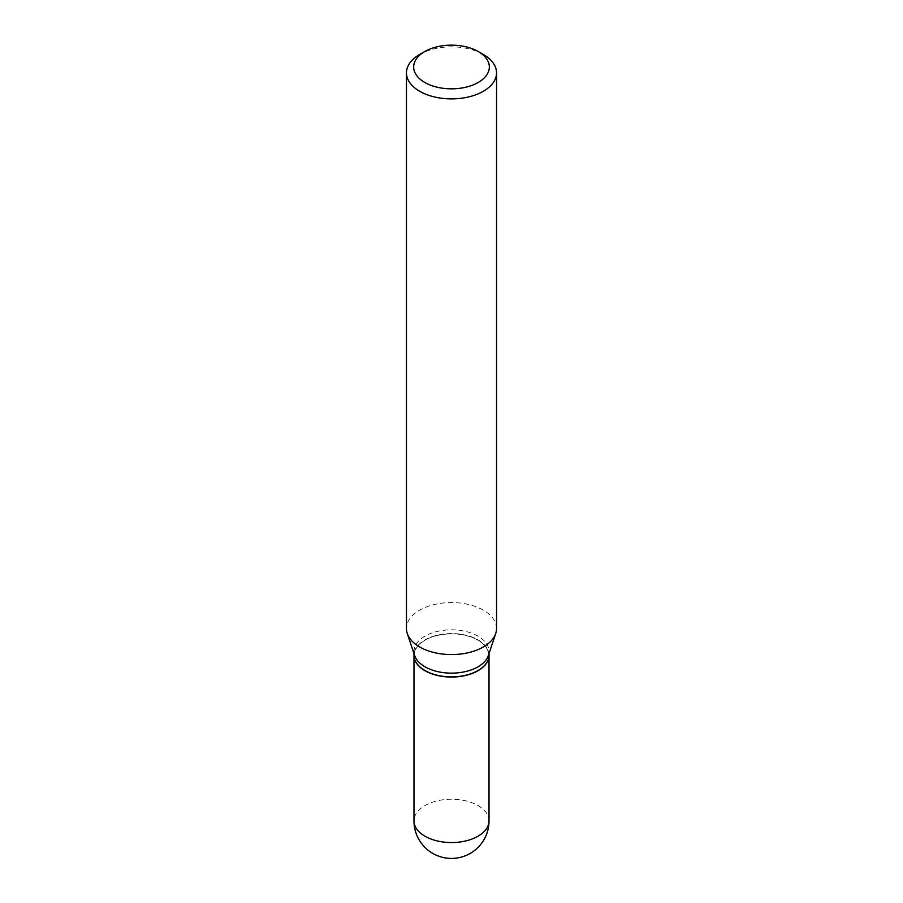 <?xml version="1.0" encoding="UTF-8"?>
<svg xmlns="http://www.w3.org/2000/svg" width="903" height="903" viewBox="0 0 903 903"><rect width="100%" height="100%" fill="white"/><g stroke="black" fill="none" stroke-linecap="round" stroke-linejoin="round"><path stroke-width="0.68" stroke-dasharray="4.51 3.39" d="M489.02 655.296A37.52 21.661 0 0 0 478.037 640.08A37.52 21.661 0 0 0 437.221 635.362A37.52 21.661 0 0 0 413.98 655.296M489.02 655.206A37.52 21.661 0 0 0 465.858 635.193A37.52 21.661 0 0 0 424.963 639.888A37.52 21.661 0 0 0 413.98 655.206M488.342 655.578A37.52 21.661 0 0 0 489.02 651.481A37.52 21.661 0 0 0 465.858 631.468A37.52 21.661 0 0 0 424.963 636.163A37.52 21.661 0 0 0 413.98 651.481A37.52 21.661 0 0 0 414.658 655.578M477.868 670.624A37.283 21.525 0 0 0 477.856 640.182A37.283 21.525 0 0 0 425.144 640.182A37.283 21.525 0 0 0 425.053 670.568M496.537 628.567A45.037 26.006 0 0 0 468.736 604.536A45.037 26.006 0 0 0 419.647 610.18A45.037 26.006 0 0 0 406.463 628.567M483.353 54.485A45.037 26.006 0 0 0 419.647 54.485M489.02 820.895A37.52 21.661 0 0 0 478.037 805.578A37.52 21.661 0 0 0 424.963 805.578A37.52 21.661 0 0 0 413.98 820.895M413.98 653.546L413.98 651.481M489.02 653.546L489.02 651.481"/><path stroke-width="1.35" d="M413.98 655.296A37.52 21.661 0 0 0 413.98 655.397A37.52 21.661 0 0 0 424.963 670.715A37.52 21.661 0 0 0 465.858 675.41A37.52 21.661 0 0 0 489.02 655.397A37.52 21.661 0 0 0 489.02 655.296M413.98 653.546L413.98 655.206A37.52 21.661 0 0 0 424.963 670.523A37.52 21.661 0 0 0 478.037 670.523L478.037 670.523A37.52 21.661 0 0 0 489.02 655.206L489.02 653.546M419.647 54.485L424.749 51.55L419.647 54.485A45.037 26.006 0 0 0 406.463 72.872L406.463 628.567A45.037 26.006 0 0 0 407.276 633.488L414.658 655.578A37.52 21.661 0 0 0 440.506 672.193A37.52 21.661 0 0 0 478.037 666.798A37.52 21.661 0 0 0 488.342 655.578L495.724 633.488A45.037 26.006 0 0 0 496.537 628.567L496.537 72.872A45.037 26.006 0 0 0 483.353 54.485L478.251 51.55A37.836 21.841 0 0 0 424.749 51.55L424.749 51.55A37.836 21.841 0 0 0 424.749 82.444A37.836 21.841 0 0 0 478.251 82.444A37.836 21.841 0 0 0 478.251 51.55M425.053 670.568A37.283 21.525 0 0 0 425.132 670.624A37.283 21.525 0 0 0 477.856 670.624L477.868 670.624A37.283 21.525 0 0 0 477.868 670.624M406.463 72.872A45.037 26.006 0 0 0 434.264 96.903A45.037 26.006 0 0 0 483.353 91.259A45.037 26.006 0 0 0 496.537 72.872M407.276 633.488A45.037 26.006 0 0 0 438.305 653.433A45.037 26.006 0 0 0 483.353 646.954A45.037 26.006 0 0 0 495.724 633.488M489.02 820.895A37.52 37.52 0 0 1 470.26 853.391A37.52 37.52 0 0 1 413.98 820.895A37.52 21.661 0 0 0 424.963 836.212A37.52 21.661 0 0 0 478.037 836.212A37.52 21.661 0 0 0 489.02 820.895L489.02 655.397M413.98 820.895L413.98 655.397"/></g></svg>
